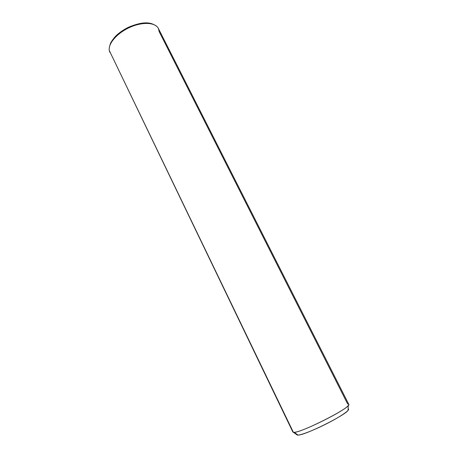 <?xml version="1.0" encoding="UTF-8"?>
<svg xmlns="http://www.w3.org/2000/svg" width="458" height="458" viewBox="0 0 458 458"><rect width="100%" height="100%" fill="white"/><g stroke="black" fill="none" stroke-linecap="round" stroke-linejoin="round"><path stroke-width="0.69" d="M297.282 435.054C299.853 435.724 314.205 430.165 328.014 423.02C341.857 415.881 350.925 409.378 348.132 408.851C348.807 409.017 348.796 409.521 348.086 410.368C344.439 415.761 304.559 435.472 298.061 435.094L297.282 435.054L293.343 432.266L294.162 432.295C301.003 432.598 344.313 411.192 348.229 405.576C349.162 404.488 348.973 403.956 347.662 403.99L159.184 31.659L158.399 28.493C155.462 22.373 142.615 21.606 129.917 27.325C117.196 32.976 107.962 43.653 109.296 50.546C107.962 43.653 117.196 32.976 129.917 27.325C142.615 21.606 155.462 22.373 158.399 28.493L348.773 404.322C352.649 406.933 298.101 434.476 293.343 432.266L297.282 435.054L296.83 434.207M293.343 432.266L109.296 50.546L293.343 432.266L292.834 431.968L109.296 50.546L109.891 52.447M109.204 49.865L109.296 50.546L109.204 49.865C109.004 48.508 109.502 46.178 110.699 42.863C112.634 39.651 114.586 37.115 116.572 35.255C120.03 32.123 124.078 29.421 128.709 27.154C140.108 22.505 149.76 20.639 157.088 26.678M348.086 410.368L348.229 405.576M298.061 435.094L294.162 432.295M158.399 28.493L158.142 28.03"/></g></svg>
